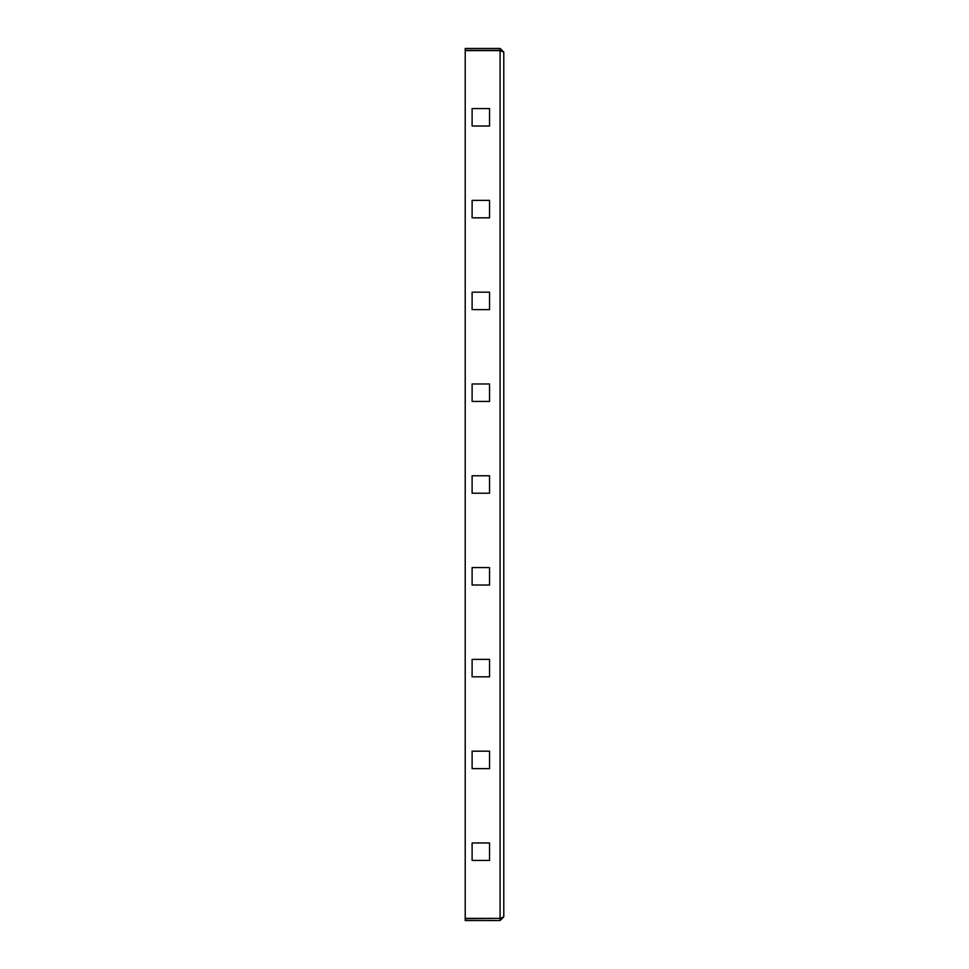 <?xml version="1.0" encoding="UTF-8"?>
<svg xmlns="http://www.w3.org/2000/svg" width="969" height="969" viewBox="0 0 969 969"><rect width="100%" height="100%" fill="white"/><g stroke="black" fill="none" stroke-linecap="round" stroke-linejoin="round"><path stroke-width="1.45" d="M503.783 52.12L503.783 916.88L500.101 918.394L465.217 918.394L465.217 50.606L500.101 50.606L503.783 52.12L500.101 48.45L500.101 50.291L465.217 50.291L465.217 48.45L500.101 48.45M501.227 50.667L500.101 50.291M489.551 126.018L489.551 108.576L472.109 108.576L472.109 126.018L489.551 126.018L489.551 108.576L472.109 108.576L472.109 126.018L489.551 126.018M489.551 217.819L489.551 200.377L472.109 200.377L472.109 217.819L489.551 217.819L489.551 200.377L472.109 200.377L472.109 217.819L489.551 217.819M489.551 309.62L489.551 292.178L472.109 292.178L472.109 309.62L489.551 309.62L489.551 292.178L472.109 292.178L472.109 309.62L489.551 309.62M489.551 401.42L489.551 383.978L472.109 383.978L472.109 401.42L489.551 401.42L489.551 383.978L472.109 383.978L472.109 401.42L489.551 401.42M489.551 493.221L489.551 475.779L472.109 475.779L472.109 493.221L489.551 493.221L489.551 475.779L472.109 475.779L472.109 493.221L489.551 493.221M489.551 585.022L489.551 567.58L472.109 567.58L472.109 585.022L489.551 585.022L489.551 567.58L472.109 567.58L472.109 585.022L489.551 585.022M489.551 676.822L489.551 659.38L472.109 659.38L472.109 676.822L489.551 676.822L489.551 659.38L472.109 659.38L472.109 676.822L489.551 676.822M489.551 768.623L489.551 751.181L472.109 751.181L472.109 768.623L489.551 768.623L489.551 751.181L472.109 751.181L472.109 768.623L489.551 768.623M489.551 860.424L489.551 842.982L472.109 842.982L472.109 860.424L489.551 860.424L489.551 842.982L472.109 842.982L472.109 860.424L489.551 860.424M500.101 918.709L500.101 920.55L465.217 920.55L465.217 918.709L501.179 918.37M500.101 920.55L503.783 916.88M500.101 50.606L500.101 918.394"/></g></svg>
